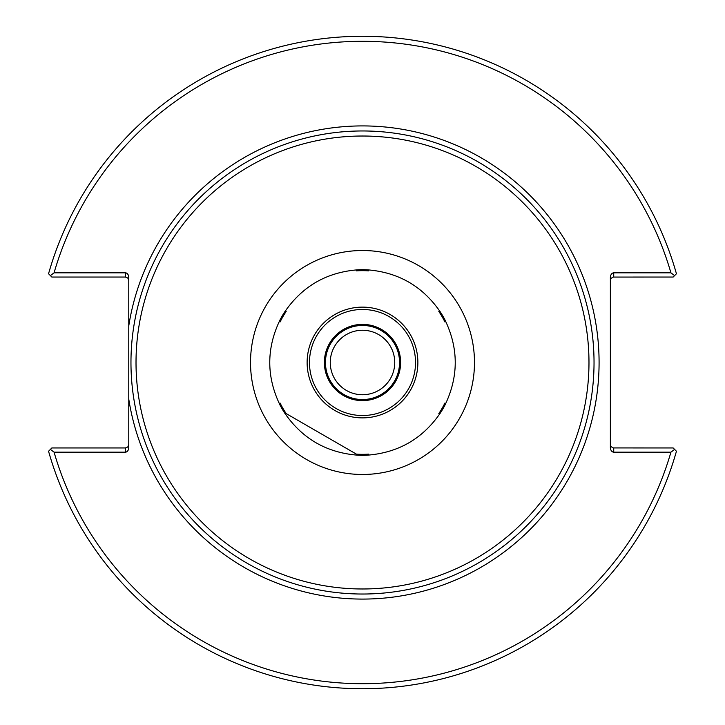 <?xml version="1.0" encoding="UTF-8"?>
<svg xmlns="http://www.w3.org/2000/svg" width="725" height="725" viewBox="0 0 725 725"><rect width="100%" height="100%" fill="white"/><g stroke="black" fill="none" stroke-linecap="round" stroke-linejoin="round"><path stroke-width="1.09" d="M128.778 280.412L127.79 278.028L125.407 277.041L51.847 277.041L50.406 275.6L54.067 272.836L125.407 272.836A4.767 3.371 -90 0 1 128.778 277.593L128.778 447.407A4.767 3.371 90 0 1 125.407 452.164L54.067 452.164L50.406 449.4L51.847 447.959L125.407 447.959L125.407 452.164M362.5 594.029A231.529 231.529 0 0 0 563.017 246.736A231.529 231.529 0 0 0 161.983 246.736A231.529 231.529 0 0 0 362.5 594.029A231.529 231.529 0 0 0 563.017 246.736A231.529 231.529 0 0 0 161.983 246.736A231.529 231.529 0 0 0 362.5 594.029M394.744 362.5A32.244 32.244 0 0 1 346.378 390.422A32.244 32.244 0 0 1 346.378 334.578A32.244 32.244 0 0 1 394.744 362.5M362.5 399.548A37.047 37.047 0 0 1 330.419 343.976A37.047 37.047 0 0 1 394.581 343.976A37.047 37.047 0 0 1 362.5 399.548A37.047 37.047 0 0 1 330.419 343.976A37.047 37.047 0 0 1 394.581 343.976A37.047 37.047 0 0 1 362.5 399.548M610.368 280.412L611.103 278.309L613.359 277.068L673.153 277.041L674.594 275.6L670.933 272.836L613.731 272.836A4.767 3.371 -90 0 0 610.368 277.593L610.368 447.407A4.767 3.371 90 0 0 613.731 452.164L670.933 452.164L674.594 449.4L673.153 447.959L613.359 447.932L611.103 446.691L610.368 444.588M674.594 449.4L676.443 451.249A326.25 326.25 0 0 1 48.557 451.249L50.406 449.4M128.778 444.588L127.79 446.972L125.407 447.959M50.406 275.6L48.557 273.751A326.25 326.25 0 0 1 676.443 273.751L674.594 275.6M54.067 272.836A321.202 321.202 0 0 1 670.933 272.836M670.933 452.164A321.202 321.202 0 0 1 54.067 452.164M362.5 400.617A38.117 38.117 0 0 1 329.485 343.442A38.117 38.117 0 0 1 395.515 343.442A38.117 38.117 0 0 1 362.5 400.617M286.176 413.585L356.419 454.14L286.176 413.585A91.839 91.839 0 0 1 280.095 403.055L280.095 405.202C266.32 376.737 266.32 348.263 280.095 319.798A92.809 92.809 0 0 1 284.318 312.493C302.08 286.321 326.739 272.083 358.277 269.782L356.419 270.86A91.839 91.839 0 0 1 368.581 270.86L366.723 269.782C398.261 272.083 422.92 286.321 440.682 312.493L438.824 311.415A91.839 91.839 0 0 1 444.905 321.945L444.905 319.798C458.68 348.263 458.68 376.737 444.905 405.202L444.905 403.055A91.839 91.839 0 0 1 438.824 413.585L440.682 412.507C422.92 438.679 398.261 452.917 366.723 455.218L368.581 454.14A91.839 91.839 0 0 1 356.419 454.14L358.277 455.218C326.739 452.917 302.08 438.679 284.318 412.507L286.176 413.585M280.095 319.798L280.095 321.945A91.839 91.839 0 0 1 286.176 311.415L284.318 312.493M284.318 412.507A92.809 92.809 0 0 1 280.095 405.202M358.277 269.782A92.809 92.809 0 0 1 366.723 269.782M440.682 312.493A92.809 92.809 0 0 1 444.905 319.798M444.905 405.202A92.809 92.809 0 0 1 440.682 412.507M366.723 455.218A92.809 92.809 0 0 1 358.277 455.218M128.778 399.194A236.586 236.586 0 0 0 491.26 560.978A236.586 236.586 0 0 0 491.26 164.022A236.586 236.586 0 0 0 128.778 325.806M362.5 588.981A226.481 226.481 0 0 1 166.36 249.264A226.481 226.481 0 0 1 558.64 249.264A226.481 226.481 0 0 1 362.5 588.981M362.5 474.476A111.976 111.976 0 0 0 459.478 306.512A111.976 111.976 0 0 0 265.522 306.512A111.976 111.976 0 0 0 362.5 474.476M613.731 277.041L613.731 272.836M125.407 272.836L125.407 277.041M613.731 452.164L613.731 447.959M362.5 415.534A53.034 53.034 0 0 1 316.571 335.983A53.034 53.034 0 0 1 408.429 335.983A53.034 53.034 0 0 1 362.5 415.534M362.5 417.881A55.381 55.381 0 0 0 410.459 334.814A55.381 55.381 0 0 0 314.541 334.814A55.381 55.381 0 0 0 362.5 417.881"/></g></svg>
